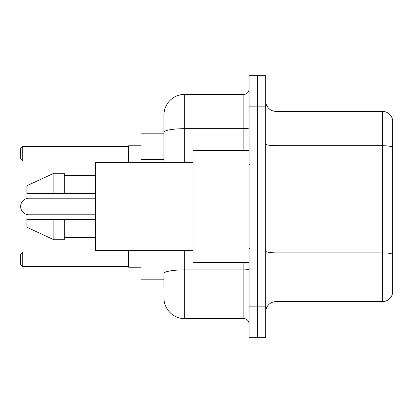 <?xml version="1.0" encoding="UTF-8"?>
<svg xmlns="http://www.w3.org/2000/svg" width="413" height="413" viewBox="0 0 413 413"><rect width="100%" height="100%" fill="white"/><g stroke="black" fill="none" stroke-linecap="round" stroke-linejoin="round"><path stroke-width="0.62" d="M163.93 152.294L163.93 132.294L163.93 133.822L141.091 133.822L141.091 162.376M163.93 279.178L141.091 279.178L141.091 250.624M163.93 286.446L163.93 277.102M249.07 306.172L249.07 337.323L257.376 337.323L257.376 306.172L257.376 337.323L265.683 337.323L265.683 306.172L257.376 306.172L257.376 106.828L257.376 306.172L249.07 306.172L249.07 106.828L257.376 106.828L257.376 75.677L257.376 106.828L265.683 106.828L265.683 306.172M265.683 106.828L265.683 75.677L249.07 75.677L249.07 106.828M184.699 250.624L184.699 318.635L243.876 318.635L243.876 262.565M163.93 162.376L163.93 115.134A20.764 20.764 0 0 1 184.699 94.365L243.876 94.365A5.193 5.193 0 0 0 249.07 89.177M163.93 115.134L163.93 126.554M249.07 323.823A5.193 5.193 0 0 0 243.876 318.635M184.699 318.635A20.764 20.764 0 0 1 163.93 297.866M265.683 311.991A10.382 10.382 0 0 1 276.065 301.604L382.381 301.604L382.381 111.396L276.065 111.396A10.382 10.382 0 0 1 265.683 101.009A10.382 10.382 0 0 0 276.065 111.396L276.065 301.604M392.35 118.872A10.382 10.382 0 0 0 382.381 111.396A10.382 10.382 0 0 1 392.35 118.872L392.35 294.128A10.382 10.382 0 0 1 382.381 301.604M392.35 147.157L392.35 260.076M95.403 198.194L28.956 198.194A8.306 8.306 0 0 0 20.65 206.5A8.306 8.306 0 0 1 28.956 198.194A8.306 8.306 0 0 0 20.65 206.5A8.306 8.306 0 0 1 28.956 198.194A8.306 8.306 0 0 0 20.65 206.5A8.306 8.306 0 0 1 28.956 198.194A8.306 8.306 0 0 0 20.65 206.5A8.306 8.306 0 0 1 28.956 198.194L28.956 214.806A8.306 8.306 0 0 1 20.65 206.5M249.07 150.435L193 150.435L193 262.565L249.07 262.565M193 162.376L95.403 162.376L95.403 250.624L193 250.624M53.876 193.521L26.881 193.521L26.881 185.736L53.876 173.274L53.876 193.521L95.403 193.521M53.876 173.274L64.258 173.274L64.258 193.521M95.403 219.479L64.258 219.479L64.258 239.726L53.876 239.726L53.876 219.479L26.881 219.479L26.881 227.264L53.876 239.726M26.881 219.479L33.752 219.479M64.258 219.479L53.876 219.479M128.629 250.624L128.629 267.237L141.091 267.237M141.091 145.763L128.629 145.763L128.629 162.376M22.725 266.514L20.65 264.434L20.65 254.052L22.725 251.976L22.725 266.514L128.629 266.514M22.725 251.976L128.629 251.976M22.725 161.024L20.65 158.948L20.65 148.566L22.725 146.486L22.725 161.024L128.629 161.024M22.725 146.486L128.629 146.486M163.93 159.563L141.091 159.563M249.07 268.987A5.193 0.903 0 0 1 243.876 269.89L184.699 269.89A20.764 3.603 180 0 0 163.93 273.499M184.699 94.365L184.699 128.686L243.876 128.686L243.876 94.365M163.93 132.294A20.764 3.603 180 0 1 184.699 128.686L184.699 162.376M243.876 150.435L243.876 128.686A5.193 0.903 0 0 0 249.07 127.782M392.35 147.013A10.382 1.802 180 0 0 382.381 145.712L276.065 145.712A10.382 1.802 -0 0 1 265.683 143.91M392.35 254.16A10.382 1.802 180 0 0 382.381 252.864L276.065 252.864A10.382 1.802 0 0 1 265.683 251.058M250.108 164.968L249.07 163.93M64.258 175.349L95.403 175.349M64.258 237.651L95.403 237.651M250.108 248.032L249.07 249.07M95.403 214.806L28.956 214.806"/></g></svg>

